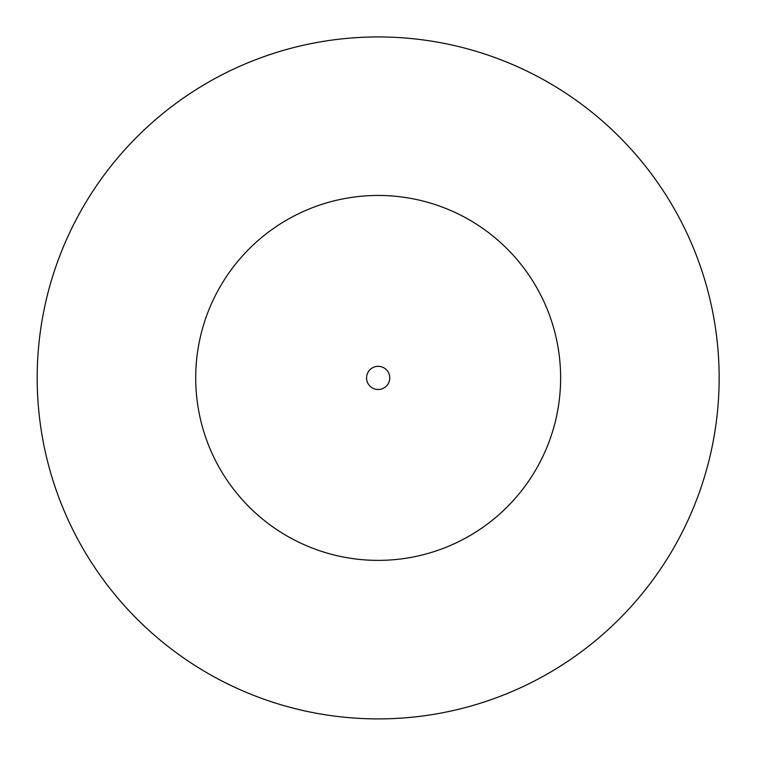 <?xml version="1.0" encoding="UTF-8"?>
<svg xmlns="http://www.w3.org/2000/svg" width="757" height="757" viewBox="0 0 757 757"><rect width="100%" height="100%" fill="white"/><g stroke="black" fill="none" stroke-linecap="round" stroke-linejoin="round"><path stroke-width="1.14" d="M378.159 718.904A340.991 340.991 0 0 1 82.863 207.427A340.991 340.991 0 0 1 673.465 207.427A340.991 340.991 0 0 1 378.159 718.904M378.159 389.514A11.601 11.601 0 0 1 368.12 372.122A11.601 11.601 0 0 1 388.209 372.122A11.601 11.601 0 0 1 378.159 389.514M378.159 560.379A182.465 182.465 0 0 1 220.145 286.685A182.465 182.465 0 0 1 536.183 286.685A182.465 182.465 0 0 1 378.159 560.379"/></g></svg>
